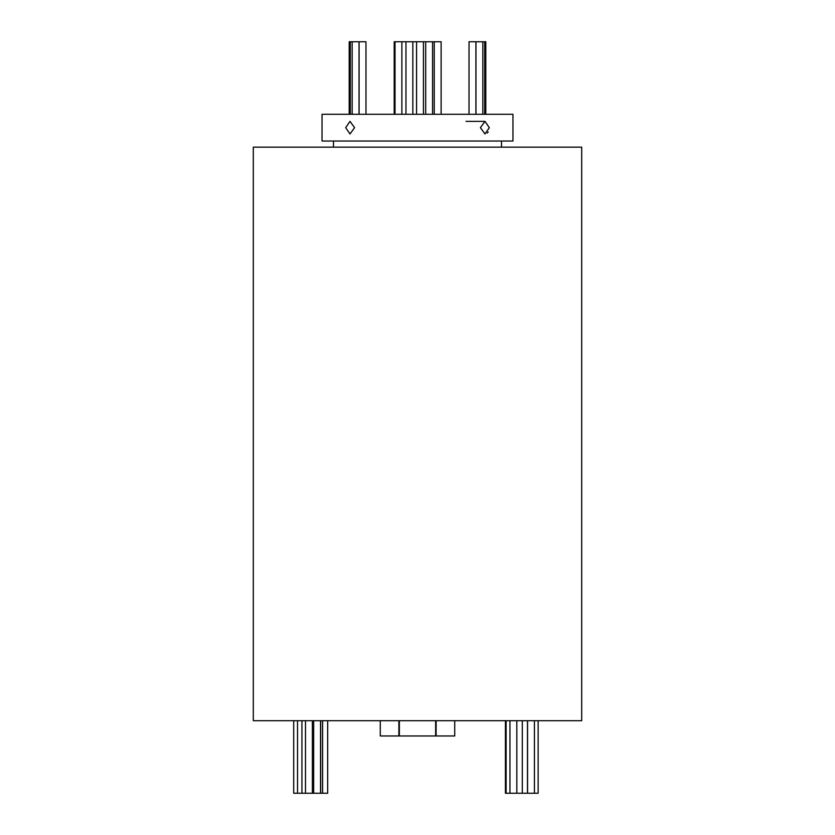 <?xml version="1.0" encoding="UTF-8"?>
<svg xmlns="http://www.w3.org/2000/svg" width="835" height="835" viewBox="0 0 835 835"><rect width="100%" height="100%" fill="white"/><g stroke="black" fill="none" stroke-linecap="round" stroke-linejoin="round"><path stroke-width="1.25" d="M538.147 720.699L538.147 793.25L505.425 793.25L505.425 720.699M327.675 720.699L327.675 793.25L313.678 793.25L313.678 720.699M320.546 793.25L320.546 720.699M320.692 793.25L320.692 720.699M313.678 793.25L305.495 793.25L305.495 720.699M312.373 793.25L312.373 720.699M305.495 793.25L301.936 793.25L301.936 720.699M301.936 793.25L297.521 793.25L297.521 720.699M534.431 793.25L534.431 720.699M527.563 793.25L527.563 720.699M322.602 793.25L322.602 720.699M297.521 793.25L293.701 793.25L293.701 720.699M527.48 793.25L527.48 720.699M522.303 793.25L522.303 720.699M506.104 793.25L506.104 720.699M516.823 793.25L516.823 720.699M509.955 793.25L509.955 720.699M394.203 114.301L394.203 41.75L401.875 41.75L401.875 114.301M395.007 41.75L395.007 114.301M401.875 41.75L423.449 41.75L423.449 114.301M416.571 41.75L416.571 114.301M349.197 114.301L349.197 41.75L359.04 41.75L359.04 114.301M352.161 41.75L352.161 114.301M359.04 41.75L365.97 41.75L365.97 114.301M359.092 41.75L359.092 114.301M350.293 41.75L350.293 114.301M349.364 41.75L349.364 114.301M405.956 41.75L405.956 114.301M412.834 41.75L412.834 114.301M423.449 41.75L432.572 41.75L432.572 114.301M425.704 41.75L425.704 114.301M432.572 41.75L441.13 41.75L441.13 114.301M469.03 114.301L469.03 41.75L485.803 41.75L485.803 114.301M485.636 41.75L485.636 114.301M484.707 41.75L484.707 114.301M475.908 41.75L475.908 114.301M434.263 41.75L434.263 114.301M475.96 41.75L475.96 114.301M482.839 41.75L482.839 114.301M345.69 127.671L350.001 121.367L354.604 127.671L350.001 133.965L345.69 127.671M480.396 127.671L484.999 121.367L489.31 127.671L484.999 133.965L480.396 127.671M581.703 720.699L253.297 720.699L253.297 147.148L581.703 147.148L581.703 720.699M501.511 147.148L501.511 141.031M333.489 147.148L333.489 141.031M512.961 141.031L322.039 141.031L322.039 114.301L512.961 114.301L512.961 141.031M487.296 133.036L488.193 131.951M454.731 720.699L454.731 735.969L380.269 735.969L380.269 720.699M436.12 735.969L436.12 720.699M435.64 735.969L435.64 720.699M399.36 735.969L399.36 720.699M398.88 735.969L398.88 720.699M465.993 121.367L484.999 121.367"/></g></svg>
